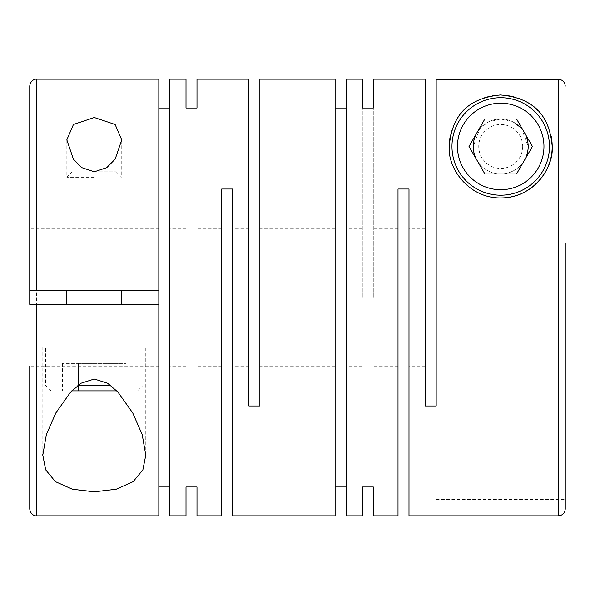 <?xml version="1.0" encoding="UTF-8"?>
<svg xmlns="http://www.w3.org/2000/svg" width="595" height="595" viewBox="0 0 595 595"><rect width="100%" height="100%" fill="white"/><g stroke="black" fill="none" stroke-linecap="round" stroke-linejoin="round"><path stroke-width="0.45" stroke-dasharray="2.98 2.23" d="M169.806 297.5L169.806 228.844L169.806 297.5M186.004 297.5L186.004 108.037L186.004 297.5M196.99 297.5L196.99 108.037L196.99 297.5M221.704 515.82L221.704 189.024L232.69 189.024L232.69 515.82M259.881 79.18L259.881 405.976L248.896 405.976L248.896 79.18M335.119 297.5L335.119 228.844L335.119 297.5M346.104 297.5L346.104 228.844L346.104 297.5M362.31 297.5L362.31 108.037L362.31 297.5M373.296 297.5L373.296 108.037L373.296 297.5M398.01 515.82L398.01 189.024L408.996 189.024L408.996 515.82M565.25 86.156L565.25 499.339L565.25 351.995L436.18 351.995L436.18 243.005L565.25 243.005L436.18 243.005L436.18 79.291L436.18 499.339L436.18 79.291L558.385 79.291C562.558 79.7 564.841 81.991 565.25 86.156L565.25 351.995L436.18 351.995L436.18 405.976L425.194 405.976L425.194 79.18M94.285 177.288L66.826 177.288L94.285 177.288M346.104 515.82L346.104 79.18M335.119 515.82L335.119 79.18M169.806 515.82L169.806 79.18M158.82 515.82L158.82 304.365L158.82 366.156L158.82 304.365L29.75 304.365L158.82 304.365L158.82 228.844L158.82 290.635L29.75 290.635L158.82 290.635L29.75 290.635L29.75 228.844L29.75 290.635M528.174 146.459C528.881 157.943 518.565 173.8 500.64 173.926C482.798 173.733 472.549 157.861 473.256 146.459L479.83 128.632L488.212 122.012L500.693 119L513.188 121.997L521.592 128.617L528.174 146.459A27.459 27.459 0 0 1 500.715 173.926A27.459 27.459 0 0 1 473.256 146.459A27.459 27.459 0 0 1 500.715 119A27.459 27.459 0 0 1 528.174 146.459A27.459 27.459 0 0 1 500.715 173.926A27.459 27.459 0 0 1 473.256 146.459A27.459 27.459 0 0 1 500.715 119A27.459 27.459 0 0 1 528.174 146.459M29.75 86.044L29.75 366.156L29.75 304.365L158.82 304.365M565.25 243.005L565.25 508.956M450.177 136.612A51.49 51.49 0 0 1 551.245 136.582M549.46 146.459A48.745 48.745 0 0 1 500.715 195.205A48.745 48.745 0 0 1 451.969 146.459A48.745 48.745 0 0 1 500.715 97.714A48.745 48.745 0 0 1 549.46 146.459M522.685 146.459A21.97 21.97 0 0 1 500.715 168.43A21.97 21.97 0 0 1 478.744 146.459A21.97 21.97 0 0 1 500.715 124.489A21.97 21.97 0 0 1 522.685 146.459M476.93 160.189A27.459 27.459 0 0 0 524.5 160.189M94.285 346.93L145.775 346.93L94.285 346.93M94.285 171.799L116.256 171.799L94.285 171.799M110.67 385.374L77.893 385.374M116.799 390.87L71.772 390.87M94.285 304.365L121.744 304.365L94.285 304.365M94.285 290.635L121.744 290.635L94.285 290.635M158.82 79.18L158.82 290.635M221.704 297.5L221.704 366.156L221.704 297.5M248.896 297.5L248.896 366.156L248.896 297.5M398.01 297.5L398.01 366.156L398.01 297.5M425.194 297.5L425.194 366.156L425.194 297.5M78.428 363.411L125.991 363.411L62.572 363.411L78.428 363.411L78.428 390.87L62.572 390.87L125.991 390.87L110.142 390.87L110.142 363.411L110.142 390.87L78.428 390.87L78.428 363.411M62.572 363.411L62.572 390.87M125.991 363.411L125.991 390.87M484.858 173.926L516.572 173.926L532.428 146.459L516.572 119L484.858 119L469.009 146.459L484.858 173.926M524.5 132.73A27.459 27.459 0 0 0 476.93 132.73M500.99 197.949A51.49 51.49 0 0 1 449.225 146.459M436.18 499.339L565.25 499.339L436.18 499.339M558.385 79.291L558.385 515.82M36.615 79.18L36.615 515.82M186.004 228.844L169.806 228.844M221.704 228.844L196.99 228.844M248.896 228.844L232.69 228.844M335.119 228.844L259.881 228.844M362.31 228.844L346.104 228.844M398.01 228.844L373.296 228.844M425.194 228.844L408.996 228.844M72.315 171.799L66.826 177.288L66.826 139.862M42.795 454.364L42.795 346.93M116.256 171.799L121.744 177.288L121.744 139.862M137.534 390.87L143.031 385.374L143.031 346.93M51.036 390.87L45.54 385.374L45.54 346.93M145.775 455.138L145.775 346.93M425.194 366.156L408.996 366.156M398.01 366.156L373.296 366.156M362.31 366.156L346.104 366.156M335.119 366.156L259.881 366.156M248.896 366.156L232.69 366.156M221.704 366.156L196.99 366.156M186.004 366.156L169.806 366.156M158.82 228.844L29.75 228.844M158.82 366.156L29.75 366.156"/><path stroke-width="0.89" d="M94.285 117.52L73.453 124.481L66.826 139.862L73.401 159.133L81.805 167.641L94.285 171.799L106.773 167.634L115.17 159.133L121.744 139.862L115.125 124.489L94.285 117.52M362.31 486.963L362.31 515.82L362.31 486.963L373.296 486.963L373.296 515.82L398.01 515.82L398.01 189.024L408.996 189.024L408.996 515.82L558.385 515.82L558.385 79.291L436.18 79.291L436.18 405.976L425.194 405.976L425.194 79.18L373.296 79.18L373.296 108.037L373.296 79.18M551.245 136.582A51.49 51.49 0 0 1 552.205 146.459C549.84 119.826 537.873 98.301 500.447 94.969C463.364 98.614 451.612 119.93 449.225 146.459C447.455 167.559 468.213 198.403 500.841 197.949C533.432 198.187 553.908 167.567 552.205 146.459A51.49 51.49 0 0 1 500.99 197.949M362.31 79.18L362.31 108.037L362.31 79.18L346.104 79.18L346.104 515.82L362.31 515.82M335.119 486.963L346.104 486.963M186.004 108.037L186.004 79.18L186.004 108.037L196.99 108.037L196.99 79.18L248.896 79.18L248.896 405.976L259.881 405.976L259.881 79.18L335.119 79.18L335.119 515.82L232.69 515.82L232.69 189.024L221.704 189.024L221.704 515.82L196.99 515.82L196.99 486.963L196.99 515.82M373.296 515.82L373.296 486.963M362.31 108.037L373.296 108.037M335.119 108.037L346.104 108.037M94.285 379.022L80.972 383.239L70.589 392.112L55.826 412.975L46.38 434.573L42.788 455.138L45.681 469.827L55.387 481.63L72.389 489.224L94.285 491.805L116.181 489.224L133.154 481.645L142.874 469.849L145.775 455.138L142.22 434.655L132.767 413.019L117.907 392.031L107.569 383.217L94.285 379.022M186.004 79.18L169.806 79.18L169.806 515.82L186.004 515.82L186.004 486.963L186.004 515.82M158.82 486.963L169.806 486.963M158.82 304.365L158.82 515.82L36.615 515.82L36.615 304.365L158.82 304.365L158.82 290.635L36.615 290.635L36.615 79.18C35.774 78.838 30.486 79.775 29.75 86.044L29.75 290.635L36.615 290.635M186.004 486.963L196.99 486.963M558.385 515.82C562.558 515.411 564.841 513.121 565.25 508.956L565.25 243.005M449.225 146.459A51.49 51.49 0 0 1 450.177 136.612M549.46 146.459A48.745 48.745 0 0 1 500.715 195.205A48.745 48.745 0 0 1 451.969 146.459A48.745 48.745 0 0 1 500.715 97.714A48.745 48.745 0 0 1 549.46 146.459M543.964 146.459A43.249 43.249 0 0 1 500.715 189.716A43.249 43.249 0 0 1 457.466 146.459A43.249 43.249 0 0 1 500.715 103.21A43.249 43.249 0 0 1 543.964 146.459M476.93 132.73A27.459 27.459 0 0 0 476.93 160.189M524.5 160.189A27.459 27.459 0 0 0 524.5 132.73M77.893 385.374L110.67 385.374M71.772 390.87L116.799 390.87M158.82 108.037L169.806 108.037M36.615 79.18L158.82 79.18L158.82 290.635M196.99 79.18L196.99 108.037M469.009 146.459L484.858 173.926L516.572 173.926L532.428 146.459L516.572 119L484.858 119L469.009 146.459M558.385 79.291C562.55 79.693 564.841 81.984 565.25 86.156M36.615 304.365L29.75 304.365L29.75 290.635M29.75 366.156L29.75 508.956L29.75 366.156M42.795 455.138L42.795 454.364M121.744 304.365L121.744 290.635M66.826 304.365L66.826 290.635M36.615 515.82C35.774 516.163 30.486 515.225 29.75 508.956"/></g></svg>

